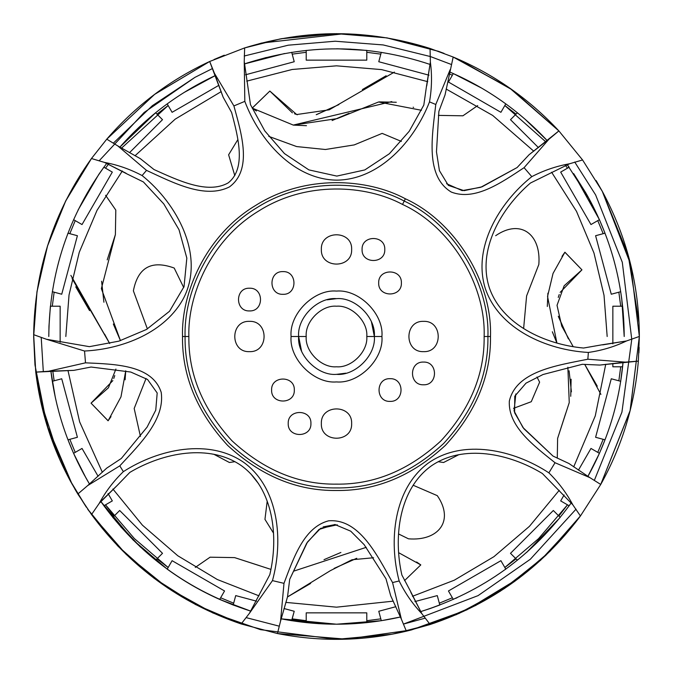 <?xml version="1.0" encoding="UTF-8"?>
<svg xmlns="http://www.w3.org/2000/svg" width="673" height="673" viewBox="0 0 673 673"><rect width="100%" height="100%" fill="white"/><g stroke="black" fill="none" stroke-linecap="round" stroke-linejoin="round"><path stroke-width="1.01" d="M356.783 558.304L334.111 568.407M310.623 583.424L287.48 596.943L310.396 583.575M259.391 565.614L234.608 557.614L259.871 565.783M293.781 571.116L366.255 547.326M416.604 561.989L420.802 564.908L404.54 580.614L420.802 564.908L398.609 552.668L420.768 564.883M108.117 420.768L91.057 403.161L112.854 380.607M104.609 334.136L109.699 343.55L104.593 334.111M89.576 310.623L75.746 286.841L89.425 310.396M113.333 324.007L120.459 340.664L101.362 288.641L115.386 234.608L115.806 210.085L105.585 195.288L115.806 210.085L115.386 234.608L107.217 259.871M101.589 281.196L103.911 302.227M125.742 370.806L120.972 396.877L108.092 420.802L120.972 396.877L125.742 370.806L125.102 379.808M111.011 416.604L108.151 420.726M252.232 108.117L269.839 91.057L292.393 112.854M316.217 114.696L338.889 104.593M362.377 89.576L386.159 75.746L362.604 89.425M438.392 115.386L462.915 115.806L438.392 115.386M413.609 107.386L413.129 107.217M391.804 101.589L293.192 125.102M256.396 111.011L252.198 108.092L293.369 125.119L337.207 118.599L378.529 101.993L421.466 110.288L378.529 101.993L337.207 118.599L293.369 125.119L252.198 108.092L269.839 91.057L296.7 114.536L329.223 109.817L394.395 72.095L329.223 109.817L296.7 114.536L269.839 91.057M477.712 105.585L462.915 115.806L477.712 105.585M564.874 252.24L581.943 269.839L560.146 292.393M558.304 316.217L568.407 338.889M584.711 364.371L597.254 386.159L584.711 364.371L600.905 394.395L584.711 364.371M565.614 413.609L557.614 438.392L565.783 413.129M571.411 391.804L569.089 370.773M552.466 332.109L556.908 343.053L552.348 331.772M547.898 293.218L547.317 306.476L547.898 293.192M561.989 256.396L564.908 252.198L553.046 273.415L547.544 296.465L556.908 343.053L547.544 296.465L553.046 273.415L564.908 252.198L581.943 269.839L564.142 285.789L557.025 305.315L561.745 326.094L573.228 346.721L561.745 326.094L557.025 305.315L564.142 285.789L581.943 269.839M437.172 495.597L437.299 495.656C454.603 520.767 438.544 541.285 408.486 538.821L398.576 533.958L408.486 538.821C438.544 541.285 454.603 520.767 437.299 495.656L437.172 495.597M183.721 287.564L174.189 268.039C151.509 259.803 137.906 267.4 133.38 290.845L147.387 328.937L133.38 290.845C137.906 267.4 151.509 259.803 174.189 268.039L174.559 268.72M538.821 264.514L526.606 295.918L523.628 328.483L526.606 295.91L538.821 264.514C541.285 234.456 520.767 218.397 495.656 235.701C520.767 218.397 541.285 234.456 538.821 264.514M373.591 557.749L351.996 559.743L330.376 570.662L287.48 596.943L330.376 570.662L351.996 559.743L373.591 557.749M334.136 568.391L356.48 558.38M340.891 552.466L324.007 559.667M234.608 557.614L270.95 569.4L234.608 557.614L210.085 557.194L234.608 557.614M195.288 567.415L210.085 557.194L195.288 567.415M91.057 403.161L108.412 387.808L115.907 369.056L108.412 387.808L91.057 403.161L108.092 420.802M72.095 278.605L109.699 343.55L70.875 275.392M114.755 375.559L113.771 378.478M115.386 234.608L101.362 288.641L120.459 340.664M338.864 104.609L316.52 114.62M297.441 114.755L294.522 113.771M293.218 125.102L306.476 125.683M332.109 120.534L348.993 113.333M379.219 101.884L396.304 102.262M568.391 338.864L558.38 316.52M558.245 297.441L559.229 294.522M571.116 379.219L570.738 396.304M557.614 438.392L569.249 402.597L567.869 367.231L569.249 402.597L557.614 438.392L557.278 458.145L557.614 438.392M258.583 483.719L250.684 473.733L258.583 483.719M458.936 454.628L443.574 462.502L438.148 461.712L443.574 462.502L458.936 454.628M234.97 461.67L229.426 462.502L213.787 454.233L229.426 462.502L234.97 461.67M323.141 526.917L335.305 524.536L323.158 526.909M413.121 485.225L437.299 495.656L413.121 485.225M273.474 533.058L264.952 519.354L267.198 501.2L264.952 519.354L273.474 533.058M134.179 408.486L146.058 378.462L134.179 408.486L140.438 436.466L134.179 408.486M268.746 136.367L296.633 146.571L325.429 149.499L354.217 144.914L382.155 133.38L401.377 141.414L382.155 133.38L354.217 144.914L325.429 149.507L296.633 146.563L268.746 136.367M234.81 175.653L228.618 154.79L237.847 139.631L228.618 154.79L234.81 175.653M536.987 377.023L539.62 382.155L531.275 401.714L513.507 408.334L531.275 401.714L539.62 382.155L536.987 377.023M69.815 233.691L75.225 220.626L69.815 233.691M603.185 439.309L597.775 452.374L603.185 439.309M439.309 603.185L452.374 597.775M69.815 439.309L75.225 452.374M336.5 374.356L345.863 373.179L336.5 374.356M336.5 298.644L327.137 299.822L336.5 298.644M371.479 322.022L374.356 336.5L381.928 336.5C383.955 314.022 358.978 289.045 336.5 291.072C314.022 289.045 289.045 314.022 291.072 336.5C289.045 358.978 314.022 383.955 336.5 381.928C358.978 383.955 383.955 358.978 381.928 336.5C383.955 358.978 358.978 383.955 336.5 381.928C314.022 383.955 289.045 358.978 291.072 336.5L298.644 336.5L291.072 336.5C289.045 314.022 314.022 289.045 336.5 291.072C358.978 289.045 383.955 314.022 381.928 336.5L374.356 336.5C376.047 317.774 355.226 296.953 336.5 298.644C317.774 296.953 296.953 317.774 298.644 336.5C296.953 355.226 317.774 376.047 336.5 374.356C355.226 376.047 376.047 355.226 374.356 336.5C376.047 355.226 355.226 376.047 336.5 374.356C317.774 376.047 296.953 355.226 298.644 336.5L306.215 336.5C304.861 351.483 321.517 368.139 336.5 366.785C351.483 368.139 368.139 351.483 366.785 336.5L374.356 336.5L366.785 336.5C368.139 321.517 351.483 304.861 336.5 306.215C321.517 304.861 304.861 321.517 306.215 336.5L298.644 336.5C296.953 317.774 317.774 296.953 336.5 298.644C355.226 296.953 376.047 317.774 374.356 336.5M301.521 350.978L298.644 336.5M423.813 105.097L409.209 131.285L389.364 153.747L364.8 169.933L336.82 176.09L308.873 169.89L284.443 153.579L264.817 130.941L250.465 104.618L264.817 130.949L284.443 153.579L308.873 169.89L336.82 176.09L364.8 169.933L389.364 153.747L409.209 131.285L423.813 105.097L426.32 87.389L423.813 105.097M231.621 112.509C238.133 137.099 246.528 168.486 228.13 182.921C207.545 194.531 178.269 180.457 154.016 169.554C178.269 180.448 207.545 194.531 228.13 182.921C246.528 168.486 238.133 137.099 231.621 112.509L223.142 97.181L231.621 112.509M143.408 181.954L163.791 203.927L179.026 229.745L186.833 258.104L184.04 286.614L169.52 311.279L146.453 329.484L118.869 341.152L89.383 346.662L118.869 341.152L146.453 329.484L169.52 311.279L184.04 286.614L186.825 258.104L179.026 229.745L163.791 203.927L143.408 181.954L127.332 174.097L143.408 181.954M91.065 367.029L130.772 372.043L147.555 379.479L157.188 392.99L155.757 410.16L147.084 427.128L121.333 458.456L147.084 427.128L155.757 410.16L157.188 392.99L147.555 379.479L130.772 372.043L91.065 367.029L73.862 370.36L91.065 367.029M129.847 472.387C163.144 452.584 209.37 443.406 241.439 465.716C273.482 488.951 278.841 536.6 269.806 574.666C278.849 536.591 273.482 488.951 241.439 465.716C209.362 443.406 163.144 452.584 129.847 472.387L117.405 485.241L129.847 472.387M410.808 592.265L421.87 613.7C412.7 604.076 405.138 593.165 399.165 580.967L392.561 582.566C376.956 554.914 359.18 518.311 328.567 520.818C303.944 527.329 293.664 557.715 283.981 583.348L280.565 621.103L287.539 596.749L280.565 621.103L283.981 583.348C293.664 557.715 303.944 527.329 328.567 520.818C359.18 518.311 376.956 554.914 392.561 582.566L401.394 619.194L390.685 595.714L385.999 578.822L364.152 544.65L350.709 531.165L334.826 524.494L318.994 529.474L306.737 543.136L289.693 579.36L287.539 596.749L289.693 579.36L307.519 541.975L320.567 528.389L337.266 524.814M401.874 575.028C393.2 536.793 399.081 489.103 431.25 465.943C463.335 443.785 509.343 453.434 542.396 473.531C509.343 453.434 463.335 443.785 431.25 465.943C399.089 489.103 393.2 536.793 401.874 575.028L410.261 590.835L401.874 575.028M602.705 344.87L626.513 340.967C614.525 346.713 601.813 350.54 588.37 352.442L587.849 359.222C556.689 365.523 516.233 371.143 509.318 401.167C508.065 426.531 533.689 445.627 555.04 462.73L589.893 477.645L568.878 463.478L589.893 477.645L555.04 462.73C533.689 445.627 508.065 426.531 509.318 401.167C516.233 371.143 556.689 365.523 587.849 359.222L625.41 362.141L599.769 365.069L582.263 364.303L543.01 374.516L526.025 383.139L514.778 396.187L514.618 412.776L523.821 428.659L553.004 456.067L568.878 463.478L553.004 456.067L522.963 427.557L514.071 410.942L515.829 393.966M583.558 348.034C544.995 344.483 502.176 324.731 489.355 287.834C477.098 250.179 500.754 208.529 530.45 183.022C500.754 208.521 477.098 250.188 489.355 287.834C502.176 324.723 544.987 344.492 583.558 348.034L601.174 344.946L583.558 348.034M438.889 111.365L445.03 94.943L438.889 111.365L436.474 151.846L439.427 170.664L448.361 185.395L464.084 190.669L482.036 186.825L517.116 167.535L529.079 154.731L517.116 167.535L480.724 187.304L462.174 190.619L446.569 183.704M426.724 85.908L430.375 62.059C432.125 75.241 431.839 88.516 429.5 101.884C414.408 140.859 379.707 179.691 336.803 180.145C293.849 179.691 259.526 140.464 244.821 101.362L244.24 61.512L250.465 104.618L244.24 61.512L244.821 101.362C259.526 140.464 293.849 179.691 336.803 180.145C379.707 179.691 414.408 140.859 429.5 101.884C431.839 88.516 432.125 75.241 430.375 62.059L426.32 87.389M140.304 158.643L154.016 169.554L140.304 158.643L117.834 145.94L140.304 158.643M582.263 364.303L599.769 365.069L638.349 361.115L639.35 336.45C639.123 284.973 626.765 236.593 602.276 191.309L582.574 159.964L558.876 130.907L549.042 139.126L524.082 167.67L549.042 139.126L529.079 154.731L558.876 130.907C528.936 98.712 493.713 74.08 453.181 57.028L430.039 48.456C368.299 28.964 306.501 28.779 244.644 47.918L209.69 61.479L223.142 97.181L214.468 73.374L233.901 105.922C241.615 134.095 252.669 169.689 229.493 186.875C204.987 199.275 173.727 182.947 146.512 170.378L117.834 145.94L146.512 170.378C173.727 182.947 204.987 199.275 229.493 186.875C252.669 169.689 241.615 134.095 233.901 105.922L244.821 101.362L233.901 105.922L214.468 73.374L209.69 61.479L244.644 47.918L244.24 61.512L244.644 47.918C306.501 28.779 368.299 28.964 430.039 48.456L430.375 62.059L430.039 48.456L453.181 57.028L445.03 94.943L453.181 57.028C493.713 74.08 528.936 98.712 558.876 130.907L582.574 159.964L569.518 163.783L530.45 183.022L569.518 163.783C556.42 166.105 543.851 170.395 531.796 176.646C543.851 170.395 556.42 166.105 569.518 163.783L582.574 159.964L602.276 191.309C626.765 236.593 639.123 284.973 639.35 336.45L638.349 361.115L625.41 362.141L587.849 359.222L588.37 352.442C546.644 350.137 498.996 329.131 485.3 288.481C472.454 247.454 499.139 202.741 531.796 176.646C499.139 202.741 472.454 247.454 485.3 288.481C498.996 329.131 546.644 350.137 588.37 352.442C601.813 350.54 614.525 346.713 626.513 340.967L639.35 336.45L626.513 340.967L601.174 344.946M126.053 173.255L104.5 162.42C117.573 164.818 130.108 169.201 142.104 175.552C177.243 203.784 205.021 255.378 183.88 297.609C165.844 332.168 123.024 349.127 84.546 351.028L46.462 339.268L89.383 346.662L46.462 339.268L84.546 351.028C123.024 349.127 165.844 332.168 183.88 297.609C205.021 255.378 177.243 203.784 142.104 175.552L146.512 170.378L142.104 175.552C130.108 169.201 117.573 164.818 104.5 162.42L91.461 158.525L106.763 139.168L117.834 145.94L106.763 139.168C135.509 105.897 169.815 79.994 209.69 61.479C169.815 79.994 135.509 105.897 106.763 139.168L91.461 158.525L104.5 162.42L127.332 174.097M106.721 468.13L121.333 458.456L106.721 468.13L87.692 485.578L106.721 468.13M73.862 370.36L48.54 371.252L85.505 362.831C114.763 364.186 152.266 364.707 161.192 392.309C165.137 419.372 140.11 443.919 119.794 465.859L87.692 485.578L119.794 465.859C140.11 443.919 165.137 419.372 161.192 392.309C152.266 364.707 114.763 364.186 85.505 362.831L84.546 351.028L85.505 362.831L48.54 371.252L35.753 372.119L33.658 334.683L46.462 339.268L33.658 334.683C34.575 269.94 53.84 211.221 91.461 158.525C53.84 211.221 34.575 269.94 33.658 334.683L35.753 372.119L73.862 370.36M100.782 501.461L117.405 485.241L99.242 503.354C105.568 491.66 113.611 481.086 123.361 471.647C158.492 448.984 209.32 437.972 244.341 462.805C278.832 488.413 283.552 540.335 272.464 580.614L249.506 613.196L269.806 574.666L249.506 613.196L272.464 580.614C283.552 540.335 278.832 488.413 244.341 462.805C209.32 437.972 158.492 448.984 123.361 471.647L119.794 465.859L123.361 471.647C113.611 481.086 105.568 491.66 99.242 503.354L91.52 514.551L77.832 494.007L87.692 485.578L77.832 494.007L70.724 481.691C52.073 447.402 40.422 410.875 35.753 372.119C40.422 410.875 52.073 447.402 70.724 481.691L77.832 494.007L91.52 514.551L99.242 503.354L117.405 485.241L100.782 501.461L133.061 539.939L167.215 569.139C183.636 581.077 201.126 591.172 219.676 599.424L250.844 611.16C188.734 591.138 138.714 554.569 100.782 501.461C138.714 554.569 188.734 591.138 250.844 611.16L233.195 605.019L219.676 599.424C201.126 591.172 183.636 581.077 167.215 569.139L133.061 539.939L100.782 501.461M385.999 578.822L390.685 595.714L401.394 619.194L392.561 582.566L399.165 580.967C388.464 540.57 393.722 488.758 428.163 463.167C463.175 438.3 513.936 449.833 548.882 472.841C558.548 482.373 566.515 493.006 572.773 504.742L542.396 473.531L572.773 504.742C566.515 493.006 558.548 482.373 548.882 472.841C513.936 449.833 463.175 438.3 428.163 463.167C393.722 488.758 388.464 540.57 399.165 580.967C405.138 593.165 412.7 604.076 421.87 613.7L430.131 624.51L406.366 631.181L401.394 619.194L406.366 631.181C363.563 641.209 320.584 641.992 277.436 633.537L241.186 623.964L249.506 613.196L241.186 623.964C179.901 603.084 130.007 566.616 91.52 514.551L126.288 554.51L167.417 587.756L212.895 612.977L260.476 629.65M435.784 104.475L450.161 69.647L435.784 104.475L429.5 101.884L435.784 104.475C432.15 136.03 425.016 176.107 451.28 192.057C475.02 201.235 501.183 182.711 524.082 167.67C501.183 182.711 475.02 201.235 451.28 192.057C425.016 176.107 432.15 136.03 435.784 104.475M283.981 583.348L272.464 580.614L283.981 583.348M555.04 462.73L548.882 472.841L555.04 462.73M524.082 167.67L531.796 176.646L524.082 167.67M405.365 198.771C367.525 178.353 305.096 173.996 255.547 205.509C205.198 235.735 181.18 293.521 182.509 336.5C181.988 375.803 197.021 412.095 227.617 445.383C260.905 475.979 297.197 491.012 336.5 490.491C375.803 491.012 412.095 475.979 445.383 445.383C475.979 412.095 491.012 375.803 490.491 336.5C492.367 281.869 455.074 221.518 405.365 198.771L404.221 201.059L405.365 198.771C455.074 221.518 492.367 281.869 490.491 336.5L487.925 336.5L490.491 336.5C491.012 375.803 475.979 412.095 445.383 445.383C412.095 475.979 375.803 491.012 336.5 490.491C297.197 491.012 260.905 475.979 227.617 445.383C197.021 412.095 181.988 375.803 182.509 336.5C181.18 293.521 205.198 235.735 255.547 205.509C305.096 173.996 367.525 178.353 405.365 198.771L405.365 198.771M284.62 53.512L244.358 63.952C306.375 43.644 368.341 43.821 430.24 64.49C368.341 43.821 306.375 43.644 244.358 63.952L266.281 57.491M280.565 621.103L277.436 633.537L280.565 621.103M91.52 514.551C130.007 566.616 179.901 603.084 241.186 623.964L277.436 633.537C320.584 641.992 363.563 641.209 406.366 631.181L430.131 624.51L421.87 613.7L410.261 590.835M589.893 477.645L600.745 484.459L580.437 515.981L572.773 504.742L580.437 515.981C541.639 567.81 491.542 603.992 430.131 624.51C491.542 603.992 541.639 567.81 580.437 515.981L600.745 484.459L589.893 477.645M550.026 138.318L558.489 131.235M547.225 140.615C519.48 110.927 486.958 88.045 449.64 71.969C486.958 88.045 519.48 110.927 547.225 140.615L524.906 119.062L547.225 140.615M558.413 131.302L550.001 138.344M620.699 291.703L611.269 294.227L620.699 291.703L620.556 290.82L621.776 299.149L624.208 336.5C623.997 287.581 612.253 241.599 588.984 198.569L567.238 164.641L588.984 198.569C612.253 241.599 623.997 287.581 624.208 336.5L623.105 311.347M623.105 311.305L622.626 306.375M137.772 128.459L119.878 147.151C146.697 116.631 178.513 92.765 215.318 75.561L184.057 92.495M48.793 336.5C49.373 272.489 68.705 214.754 106.771 163.295L106.771 163.295C68.705 214.754 49.373 272.489 48.793 336.5L48.978 326.186M50.391 306.215L60.149 306.215L50.391 306.215L48.978 326.127M351.045 49.163L336.5 48.793L351.045 49.163M588.202 197.139L599.424 219.676L573.64 173.592L585.754 192.806M481.918 88.247L453.324 73.576L481.918 88.247M366.785 50.391L337.678 48.793L366.785 50.391L366.785 60.149L306.215 60.149L306.215 50.391L306.215 60.149L366.785 60.149L366.785 50.391M155.606 112.778L162.504 119.676L155.606 112.778L139.42 126.894M139.311 126.995L137.83 128.392M103.861 167.215L112.315 172.095L103.861 167.215L98.738 174.5L78.068 210.06M67.737 233.825L67.923 233.338M185.075 336.5L182.509 336.5L185.075 336.5C184.553 375.147 199.343 410.841 229.426 443.574C262.159 473.657 297.853 488.447 336.5 487.925C375.147 488.447 410.841 473.657 443.574 443.574C473.657 410.841 488.447 375.147 487.925 336.5C489.776 282.778 453.097 223.436 404.221 201.059C367.004 180.987 305.618 176.696 256.893 207.688C207.385 237.409 183.763 294.236 185.075 336.5C183.763 294.236 207.385 237.409 256.893 207.688C305.618 176.696 367.004 180.987 404.221 201.059C453.097 223.436 489.776 282.778 487.925 336.5L484.139 336.5C485.94 284.124 450.178 226.263 402.53 204.449L404.221 201.059L402.53 204.449C366.247 184.873 306.392 180.692 258.878 210.91C210.607 239.891 187.582 295.296 188.861 336.5L185.075 336.5L188.861 336.5C188.356 374.18 202.766 408.982 232.101 440.899C264.018 470.234 298.82 484.644 336.5 484.139C374.18 484.644 408.982 470.234 440.899 440.899C470.234 408.982 484.644 374.18 484.139 336.5L487.925 336.5C488.447 375.147 473.657 410.841 443.574 443.574C410.841 473.657 375.147 488.447 336.5 487.925C297.853 488.447 262.159 473.657 229.426 443.574C199.343 410.841 184.553 375.147 185.075 336.5M186.64 90.905L215.318 75.561C178.513 92.765 146.697 116.631 119.878 147.151L155.497 112.862M622.609 366.785L623.047 362.36C619.286 402.816 607.576 440.823 587.916 476.375L599.374 453.442L587.916 476.375C607.576 440.823 619.286 402.816 623.047 362.36L620.607 381.869L620.699 381.297L611.269 378.773L620.699 381.297L622.609 366.785L612.851 366.785L612.851 363.42L612.851 366.785L622.609 366.785M89.013 483.214L84.016 474.431C66.425 442.094 55.379 407.653 50.879 371.117L55.253 397.112M85.799 477.645L73.576 453.324L67.981 439.805L73.576 453.324L84.453 475.239M291.569 620.674L281.163 618.832C321.055 626.546 360.821 625.94 400.452 617.006C360.821 625.94 321.055 626.546 281.163 618.832L336.5 624.208L381.297 620.699L336.5 624.208L291.687 620.699L294.227 611.269L291.611 620.683M599.424 453.324L605.052 439.73L599.424 453.324L590.97 448.445L599.424 453.324M571.251 502.84C533.008 555.721 482.777 591.996 420.541 611.656C482.777 591.996 533.008 555.721 571.251 502.84L569.139 505.785L560.685 500.905L564.117 494.958L560.685 500.905L569.139 505.785M85.824 477.695L87.591 480.791M112.778 517.394L119.676 510.496L112.778 517.394L140.64 547.242L120.677 526.749M306.215 622.609L306.215 612.851L366.785 612.851L366.785 622.609L366.785 612.851L306.215 612.851L306.215 622.609M318.136 623.619L318.792 623.661M333.968 624.199L334.456 624.199M337.333 624.208L337.77 624.208M351.71 623.804L352.198 623.778M365.7 622.718L366.785 622.609M455.73 598.339L457.135 597.691M505.12 569.61L505.785 569.139L505.12 569.61M526.69 552.373L560.222 517.394L553.324 510.496L560.222 517.394M55.211 396.952L50.879 371.117C55.379 407.653 66.425 442.094 84.016 474.431L89.223 483.567M638.349 361.115C634.656 404.927 622.121 446.039 600.745 484.459C622.121 446.039 634.656 404.927 638.349 361.115M600.678 484.585L630.197 410.404L639.35 336.5L630.576 264.119L602.276 191.309L628.203 255.084L639.064 323.25L628.203 255.084L602.276 191.309L596.135 180.591L602.276 191.309M33.65 336.5L37.032 291.359L47.657 245.468L65.87 200.571L91.461 158.525L65.87 200.571L47.657 245.468L37.032 291.359L33.65 336.5L37.032 291.359L47.657 245.468L65.87 200.571L91.461 158.525L65.87 200.571L47.657 245.468L37.032 291.359L33.65 336.5L37.032 291.359L47.657 245.468L65.87 200.571L91.461 158.525L65.87 200.571L47.657 245.468L37.032 291.359L33.65 336.5L36.931 292.065L47.362 246.411L65.525 201.252L91.461 158.525L65.87 200.571L47.657 245.468L37.032 291.359L33.65 336.5L35.753 372.119L33.65 336.5L37.032 291.359L47.657 245.468L65.87 200.571L91.461 158.525L65.525 201.252L47.362 246.411L36.931 292.065L33.65 336.5L34.962 364.69M106.763 139.168L154.79 94.22L209.69 61.479L154.437 94.489L106.763 139.168L154.79 94.22L209.69 61.479L154.79 94.22L106.763 139.168L154.79 94.22L209.69 61.479L154.79 94.22L106.763 139.168L154.79 94.22L209.69 61.479L154.79 94.22L106.763 139.168L154.79 94.22L209.69 61.479M261.57 43.064L244.644 47.918L261.57 43.064L343.853 33.743L387.101 37.907L430.039 48.456L387.101 37.907L343.853 33.743L261.57 43.064L244.644 47.918L280.431 38.883M558.876 130.907L510.563 88.668L453.131 57.012L510.563 88.668L558.876 130.907L510.563 88.668L453.131 57.012L510.563 88.668L558.876 130.907L509.503 87.927L453.181 57.028L510.58 88.685L558.876 130.907L512.405 89.972L457.329 58.795L512.405 89.972L558.876 130.907L512.405 89.972L457.329 58.795M444.037 53.386L438.813 51.459M438.434 51.316L386.824 37.865L336.5 33.65L281.112 38.756M224.286 55.211L214.056 59.51M35.004 365.153L46.9 425.1L72.146 484.274M260.485 629.659L336.5 639.35L391.888 634.244M392.544 634.117L410.412 630.189M411.43 629.936L458.986 613.473L504.498 588.48L545.727 555.452L580.656 515.686M567.238 164.641L569.139 167.215L560.685 172.095L569.139 167.215M599.424 219.676L590.97 224.555L599.424 219.676L605.019 233.195L595.597 235.718L605.019 233.195M60.149 306.215L60.149 342.246L60.149 306.215M622.609 306.215L612.851 306.215L612.851 343.853L612.851 306.215L622.609 306.215L623.156 311.969M623.24 312.928L624.208 336.5M611.269 294.227L595.597 235.718L611.269 294.227M618.142 277.747L618.243 278.201M590.97 224.555L560.685 172.095L590.97 224.555M585.804 192.89L587.092 195.153M587.167 195.288L588.126 197.004M538.434 147.614L510.496 119.676L517.394 112.778L510.496 119.676L538.434 147.614M505.785 103.861L500.905 112.315L448.445 82.03L453.324 73.576L448.445 82.03L500.905 112.315L505.785 103.861M429.012 75.191L378.773 61.731L381.297 52.301L378.773 61.731L429.012 75.191M291.703 52.301L294.227 61.731L245.536 74.779L294.227 61.731L291.703 52.301M244.358 63.952L248.354 62.631M218.961 85.261L172.095 112.315L167.215 103.861L172.095 112.315L218.961 85.261M162.504 119.676L129.477 152.704L162.504 119.676M112.315 172.095L82.03 224.555L73.576 219.676L82.03 224.555L112.315 172.095M52.301 291.703L61.731 294.227L77.403 235.718L67.981 233.195L77.403 235.718L61.731 294.227L52.309 291.678M638.904 352.921L639.157 347.419M639.35 336.5L630.054 410.976L600.745 484.459L630.054 410.976L639.35 336.5L630.214 410.337L600.745 484.459L630.054 410.976L639.35 336.5L630.054 410.976L600.745 484.459L630.054 410.976L639.35 336.5L630.054 410.976L600.745 484.459L630.054 410.976L639.35 336.5L630.054 410.976L600.745 484.459M519.472 577.829L466.776 609.898L411.43 629.936L406.366 631.181L411.43 629.936L466.776 609.898L519.472 577.829L466.776 609.898L411.43 629.936L406.366 631.181L411.43 629.936L466.776 609.898L519.472 577.829M241.186 623.964L195.776 604.665L154.327 578.435L118.305 546.518L88.213 509.915L118.305 546.518L154.327 578.435L195.776 604.665L241.186 623.964L195.776 604.665L154.327 578.435L118.305 546.518L88.634 510.513L118.305 546.518L154.327 578.435L195.776 604.665L241.186 623.964L195.431 604.489L153.722 577.972L117.531 545.71L87.532 508.931L117.531 545.71L153.722 577.972L195.431 604.489L241.186 623.964L195.431 604.489L153.722 577.972L117.531 545.71L87.532 508.931L117.531 545.71L153.722 577.972L195.431 604.489L241.186 623.964M88.205 509.898L87.843 509.377L88.205 509.898M69.605 479.63L86.363 507.232L70.724 481.691L63.237 467.062M78.598 495.261L77.883 494.1L78.598 495.261M77.849 494.041L75.654 490.373L77.849 494.041M75.645 490.356L75.04 489.338L75.645 490.356M63.203 466.995L60.982 462.233M60.94 462.141L59.325 458.523M59.274 458.422L40.439 400.258M52.301 381.297L61.731 378.773L77.403 437.282L67.981 439.805L77.403 437.282L61.731 378.773L52.301 381.297M73.576 453.324L82.03 448.445L98.09 476.257L82.03 448.445L73.576 453.324M108.059 493.528L112.315 500.905L103.861 505.785L112.315 500.905L108.059 493.528M88.155 481.767L86.825 479.47M119.676 510.496L162.504 553.324L155.606 560.222L162.504 553.324L119.676 510.496M167.215 569.139L172.095 560.685L224.555 590.97L219.676 599.424L224.555 590.97L172.095 560.685L167.215 569.139M233.195 605.019L235.718 595.597L256.531 601.174L235.718 595.597L233.195 605.019L250.331 611M284.006 608.535L294.227 611.269L284.006 608.535M347.032 624.014L346.486 624.031M343.331 624.123L342.784 624.14M381.297 620.699L378.773 611.269L395.859 606.693L378.773 611.269L381.297 620.699L400.452 617.006M439.805 605.019L437.282 595.597L414.905 601.586L437.282 595.597L439.805 605.019L430.106 608.552M430.047 608.577L420.541 611.656M453.324 599.424L448.445 590.97L500.905 560.685L505.785 569.139L500.905 560.685L448.445 590.97L453.324 599.424M517.394 560.222L510.496 553.324L553.324 510.496L510.496 553.324L517.394 560.222M578.46 470.116L590.97 448.445L578.46 470.116M605.019 439.805L595.597 437.282L611.269 378.773L595.597 437.282L605.019 439.805M36.485 377.839L48.549 430.308L69.563 479.538M277.436 633.537L346.326 639.19L411.43 629.936L456.437 614.592L500.165 591.315L540.587 560.256L575.676 522.282L540.587 560.256L500.165 591.315L456.437 614.592L411.43 629.936L346.326 639.19L277.436 633.537L346.326 639.19L411.43 629.936L456.437 614.592L500.165 591.315L540.587 560.256L575.676 522.282L540.587 560.256L500.165 591.315L456.437 614.592L411.43 629.936L346.326 639.19L277.436 633.537M574.725 162.033L595.63 194.934L622.298 262.277L631.762 339.352L621.928 412.137L594.309 480.455M425.025 618.193L403.464 624.09L478.066 595.63L530.29 559.288L576.046 509.15M279.253 626.176L246.318 617.671M43.308 371.572L41.221 337.619M99.301 160.637L144.14 112.475L194.934 77.37L212.542 68.503L194.934 77.37L152.325 105.703L113.291 143.198M244.19 56.019L288.28 45.184L335.162 41.221L383.189 44.94L430.451 56.566L451.364 64.482M430.039 48.456L387.101 37.907L343.853 33.743L261.57 43.064L244.644 47.918L261.57 43.064L343.853 33.743L387.101 37.907L430.039 48.456L387.101 37.907L343.853 33.743L261.57 43.064L244.644 47.918L261.57 43.064L343.853 33.743L387.101 37.907L430.039 48.456L387.101 37.907L343.853 33.743L261.57 43.064L244.644 47.918L261.57 43.064L343.853 33.743L387.101 37.907L430.039 48.456M281.827 38.622L334.599 33.658M580.437 515.981L550.102 551.187L514.744 581.337L475.676 605.473L434.413 623.089M430.131 624.51L392.569 634.117M391.173 634.378L338.401 639.342M74.77 488.876L86.363 507.232L74.77 488.876M484.139 336.5C484.644 374.18 470.234 408.982 440.899 440.899C408.982 470.234 374.18 484.644 336.5 484.139C298.82 484.644 264.018 470.234 232.101 440.899C202.766 408.982 188.356 374.18 188.861 336.5C187.582 295.296 210.607 239.891 258.878 210.91C306.392 180.692 366.247 184.873 402.53 204.449C450.178 226.263 485.94 284.124 484.139 336.5M351.643 249.431C352.475 229.905 320.525 229.905 321.358 249.431C320.525 268.956 352.475 268.956 351.643 249.431C352.475 268.956 320.525 268.956 321.358 249.431C320.525 229.905 352.475 229.905 351.643 249.431M249.431 321.358C229.905 320.525 229.905 352.475 249.431 351.643C268.956 352.475 268.956 320.525 249.431 321.358C268.956 320.525 268.956 352.475 249.431 351.643C229.905 352.475 229.905 320.525 249.431 321.358M321.358 423.569C320.525 443.095 352.475 443.095 351.643 423.569C352.475 404.044 320.525 404.044 321.358 423.569C320.525 404.044 352.475 404.044 351.643 423.569C352.475 443.095 320.525 443.095 321.358 423.569M423.569 351.643C443.095 352.475 443.095 320.525 423.569 321.358C404.044 320.525 404.044 352.475 423.569 351.643C404.044 352.475 404.044 320.525 423.569 321.358C443.095 320.525 443.095 352.475 423.569 351.643M384.788 249.506C385.41 234.86 361.443 234.86 362.074 249.506C361.443 264.153 385.41 264.153 384.788 249.506C385.41 264.153 361.443 264.153 362.074 249.506C361.443 234.86 385.41 234.86 384.788 249.506M249.506 288.212C234.86 287.59 234.86 311.557 249.506 310.926C264.153 311.557 264.153 287.59 249.506 288.212C264.153 287.59 264.153 311.557 249.506 310.926C234.86 311.557 234.86 287.59 249.506 288.212M288.212 423.494C287.59 438.14 311.557 438.14 310.926 423.494C311.557 408.848 287.59 408.848 288.212 423.494C287.59 408.848 311.557 408.848 310.926 423.494C311.557 438.14 287.59 438.14 288.212 423.494M423.494 384.788C438.14 385.41 438.14 361.443 423.494 362.074C408.848 361.443 408.848 385.41 423.494 384.788C408.848 385.41 408.848 361.443 423.494 362.074C438.14 361.443 438.14 385.41 423.494 384.788M401.394 282.963C402.017 268.317 378.058 268.317 378.68 282.963C378.058 297.609 402.017 297.609 401.394 282.963C402.017 297.609 378.058 297.609 378.68 282.963C378.058 268.317 402.017 268.317 401.394 282.963M282.963 271.606C268.317 270.983 268.317 294.942 282.963 294.32C297.609 294.942 297.609 270.983 282.963 271.606C297.609 270.983 297.609 294.942 282.963 294.32C268.317 294.942 268.317 270.983 282.963 271.606M271.606 390.037C270.983 404.683 294.942 404.683 294.32 390.037C294.942 375.391 270.983 375.391 271.606 390.037C270.983 375.391 294.942 375.391 294.32 390.037C294.942 404.683 270.983 404.683 271.606 390.037M390.037 401.394C404.683 402.017 404.683 378.058 390.037 378.68C375.391 378.058 375.391 402.017 390.037 401.394C375.391 402.017 375.391 378.058 390.037 378.68C404.683 378.058 404.683 402.017 390.037 401.394M306.215 336.5C304.861 321.517 321.517 304.861 336.5 306.215C351.483 304.861 368.139 321.517 366.785 336.5C368.139 351.483 351.483 368.139 336.5 366.785C321.517 368.139 304.861 351.483 306.215 336.5M605.742 364.27L595.269 415.897L573.707 466.869L595.269 415.897L605.742 364.27M559.221 490.314L529.458 526.32L493.915 556.689L454.275 580.202L412.456 596.295L454.275 580.202L493.915 556.689L529.458 526.32L559.221 490.314M393.284 601.149L336.5 607.172L285.815 602.385L336.5 607.172L393.284 601.149M259.038 595.849L217.286 579.503L177.773 555.747L142.424 525.176L112.896 489.019L142.424 525.176L177.773 555.747L217.286 579.503L259.038 595.849M102.355 472.286L79.65 421.887L67.965 370.453L79.65 421.887L102.355 472.286M65.828 336.5L69.033 294.967L79.246 252.333L97.03 210.329L122.343 170.967L97.03 210.329L79.246 252.333L69.033 294.967L65.828 336.5M135.004 155.774L175.216 119.129L221.224 91.604L175.216 119.129L135.004 155.774M246.73 81.147L292.183 69.479L336.5 65.828L381.557 69.605L427.75 81.677L381.557 69.605L336.5 65.828L292.183 69.479L246.73 81.147M446.115 89.013L492.695 115.445L533.79 151.189L492.695 115.445L446.115 89.013M551.608 172.212L576.5 211.356L593.981 253.04L604.026 295.321L607.172 336.5L604.026 295.321L593.981 253.04L576.5 211.356L551.608 172.212M620.708 366.785L618.857 380.809L620.708 366.785M516.048 558.876L504.834 567.49L538.602 538.602L567.49 504.834L558.876 516.048M380.809 618.857L366.785 620.708L380.809 618.857M306.215 620.708L292.191 618.857L306.215 620.708M233.691 603.185L220.626 597.775L233.691 603.185M114.124 516.048L105.51 504.834L134.398 538.602L168.166 567.49L156.952 558.876M54.143 380.809L52.78 371.016M52.292 306.215L54.143 292.191L52.292 306.215M105.51 168.166L108.589 164.035L105.51 168.166M121.544 148.127L168.166 105.51L156.952 114.124M292.191 54.143L306.215 52.292L292.191 54.143M366.785 52.292L380.809 54.143L366.785 52.292M449.228 73.853L452.374 75.225L449.228 73.853M516.048 114.124L504.834 105.51L545.744 141.801M565.421 165.373L567.49 168.166L565.421 165.373M597.775 220.626L603.185 233.691L597.775 220.626M618.857 292.191L620.708 306.215L618.857 292.191"/></g></svg>

